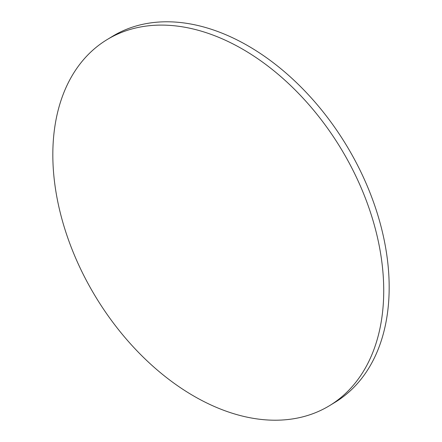 <?xml version="1.0" encoding="UTF-8"?>
<svg xmlns="http://www.w3.org/2000/svg" width="442" height="442" viewBox="0 0 442 442"><rect width="100%" height="100%" fill="white"/><g stroke="black" fill="none" stroke-linecap="round" stroke-linejoin="round"><path stroke-width="0.66" d="M125.594 30.923A214.166 143.307 -121.3 0 0 106.992 39.669A214.166 143.307 -121.3 0 0 88.196 283.847A214.166 143.307 -121.3 0 0 310.969 414.386A214.166 143.307 -121.3 0 0 329.572 405.634A214.166 143.307 -121.3 0 0 348.362 161.463A214.166 143.307 -121.3 0 0 125.594 30.923M329.572 405.634L335.008 402.331A214.166 143.307 -121.3 0 0 353.804 158.153A214.166 143.307 -121.3 0 0 131.031 27.614A214.166 143.307 -121.3 0 0 112.428 36.366L106.992 39.669"/></g></svg>
